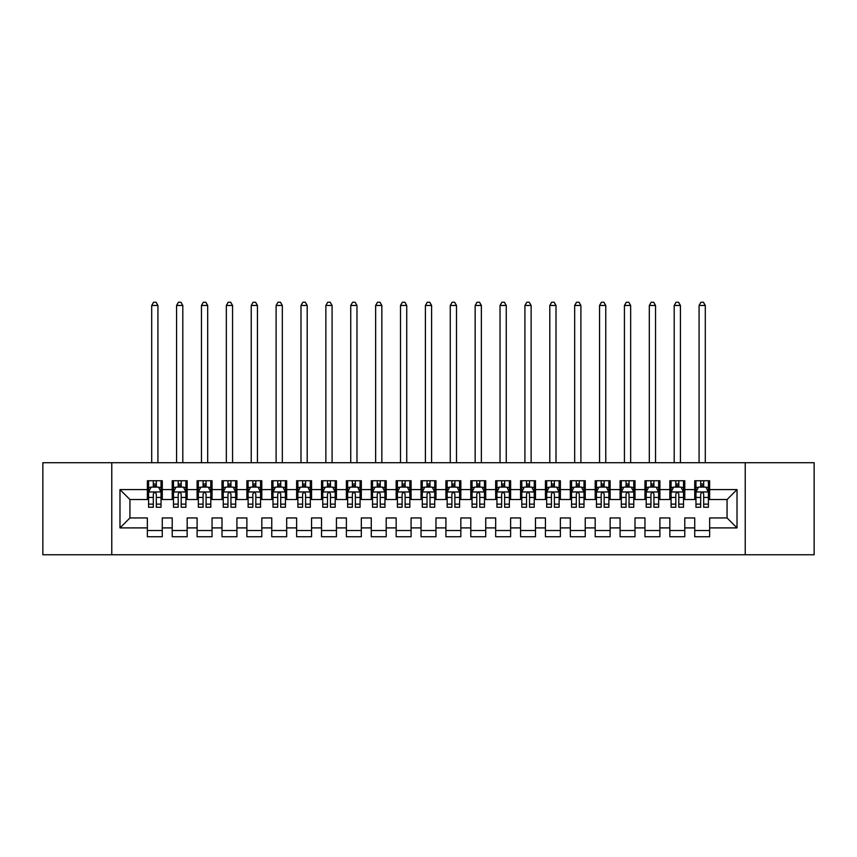 <?xml version="1.0" encoding="UTF-8"?>
<svg xmlns="http://www.w3.org/2000/svg" width="857" height="857" viewBox="0 0 857 857"><rect width="100%" height="100%" fill="white"/><g stroke="black" fill="none" stroke-linecap="round" stroke-linejoin="round"><path stroke-width="1.29" d="M745.226 554.768L814.15 554.768L814.15 462.716L745.226 462.716L745.226 554.768L111.774 554.768L111.774 462.716L42.85 462.716L42.85 554.768L111.774 554.768M745.226 462.716L111.774 462.716M119.98 527.901L119.98 489.583L147.35 489.583L147.35 499.535L129.932 499.535L129.932 517.949L119.98 527.901L147.35 527.901L147.35 536.728L162.273 536.728L162.273 527.901L172.225 527.901L172.225 536.728L187.158 536.728L187.158 527.901L197.11 527.901L197.11 536.728L212.043 536.728L212.043 527.901L221.995 527.901L221.995 536.728L236.918 536.728L236.918 527.901L246.87 527.901L246.87 536.728L261.803 536.728L261.803 527.901L271.755 527.901L271.755 536.728L286.677 536.728L286.677 527.901L296.629 527.901L296.629 536.728L311.562 536.728L311.562 527.901L321.514 527.901L321.514 536.728L336.437 536.728L336.437 527.901L346.389 527.901L346.389 536.728L361.322 536.728L361.322 527.901L371.274 527.901L371.274 536.728L386.207 536.728L386.207 527.901L396.159 527.901L396.159 536.728L411.081 536.728L411.081 527.901L421.033 527.901L421.033 536.728L435.967 536.728L435.967 527.901L445.919 527.901L445.919 536.728L460.841 536.728L460.841 527.901L470.793 527.901L470.793 536.728L485.726 536.728L485.726 527.901L495.678 527.901L495.678 536.728L510.611 536.728L510.611 527.901L520.563 527.901L520.563 536.728L535.486 536.728L535.486 527.901L545.438 527.901L545.438 536.728L560.371 536.728L560.371 527.901L570.323 527.901L570.323 536.728L585.245 536.728L585.245 527.901L595.197 527.901L595.197 536.728L610.13 536.728L610.13 527.901L620.082 527.901L620.082 536.728L635.005 536.728L635.005 527.901L644.957 527.901L644.957 536.728L659.89 536.728L659.89 527.901L669.842 527.901L669.842 536.728L684.775 536.728L684.775 527.901L694.727 527.901L694.727 536.728L709.65 536.728L709.65 517.949L727.068 517.949L727.068 499.535L709.65 499.535L709.65 489.583L737.02 489.583L737.02 527.901L709.65 527.901M709.65 489.583L709.65 480.745L694.727 480.745L694.727 489.583L684.775 489.583L684.775 480.745L669.842 480.745L669.842 489.583L659.89 489.583L659.89 480.745L644.957 480.745L644.957 489.583L635.005 489.583L635.005 480.745L620.082 480.745L620.082 489.583L610.13 489.583L610.13 480.745L595.197 480.745L595.197 489.583L585.245 489.583L585.245 480.745L570.323 480.745L570.323 489.583L560.371 489.583L560.371 480.745L545.438 480.745L545.438 489.583L535.486 489.583L535.486 480.745L520.563 480.745L520.563 489.583L510.611 489.583L510.611 480.745L495.678 480.745L495.678 489.583L485.726 489.583L485.726 480.745L470.793 480.745L470.793 489.583L460.841 489.583L460.841 480.745L445.919 480.745L445.919 489.583L435.967 489.583L435.967 480.745L421.033 480.745L421.033 489.583L411.081 489.583L411.081 480.745L396.159 480.745L396.159 489.583L386.207 489.583L386.207 480.745L371.274 480.745L371.274 489.583L361.322 489.583L361.322 480.745L346.389 480.745L346.389 489.583L336.437 489.583L336.437 480.745L321.514 480.745L321.514 489.583L311.562 489.583L311.562 480.745L296.629 480.745L296.629 489.583L286.677 489.583L286.677 480.745L271.755 480.745L271.755 489.583L261.803 489.583L261.803 480.745L246.87 480.745L246.87 489.583L236.918 489.583L236.918 480.745L221.995 480.745L221.995 489.583L212.043 489.583L212.043 480.745L197.11 480.745L197.11 489.583L187.158 489.583L187.158 480.745L172.225 480.745L172.225 489.583L162.273 489.583L162.273 480.745L147.35 480.745L147.35 489.583M684.775 527.901L684.775 517.949L694.727 517.949L694.727 527.901M737.02 489.583L727.068 499.535M659.89 527.901L659.89 517.949L669.842 517.949L669.842 527.901M694.727 489.583L694.727 499.535L684.775 499.535L684.775 489.583M635.005 527.901L635.005 517.949L644.957 517.949L644.957 527.901M669.842 489.583L669.842 499.535L659.89 499.535L659.89 489.583M610.13 527.901L610.13 517.949L620.082 517.949L620.082 527.901M644.957 489.583L644.957 499.535L635.005 499.535L635.005 489.583M585.245 527.901L585.245 517.949L595.197 517.949L595.197 527.901M620.082 489.583L620.082 499.535L610.13 499.535L610.13 489.583M560.371 527.901L560.371 517.949L570.323 517.949L570.323 527.901M595.197 489.583L595.197 499.535L585.245 499.535L585.245 489.583M535.486 527.901L535.486 517.949L545.438 517.949L545.438 527.901M570.323 489.583L570.323 499.535L560.371 499.535L560.371 489.583M510.611 527.901L510.611 517.949L520.563 517.949L520.563 527.901M545.438 489.583L545.438 499.535L535.486 499.535L535.486 489.583M485.726 527.901L485.726 517.949L495.678 517.949L495.678 527.901M520.563 489.583L520.563 499.535L510.611 499.535L510.611 489.583M460.841 527.901L460.841 517.949L470.793 517.949L470.793 527.901M495.678 489.583L495.678 499.535L485.726 499.535L485.726 489.583M435.967 527.901L435.967 517.949L445.919 517.949L445.919 527.901M470.793 489.583L470.793 499.535L460.841 499.535L460.841 489.583M411.081 527.901L411.081 517.949L421.033 517.949L421.033 527.901M445.919 489.583L445.919 499.535L435.967 499.535L435.967 489.583M386.207 527.901L386.207 517.949L396.159 517.949L396.159 527.901M421.033 489.583L421.033 499.535L411.081 499.535L411.081 489.583M361.322 527.901L361.322 517.949L371.274 517.949L371.274 527.901M396.159 489.583L396.159 499.535L386.207 499.535L386.207 489.583M336.437 527.901L336.437 517.949L346.389 517.949L346.389 527.901M371.274 489.583L371.274 499.535L361.322 499.535L361.322 489.583M311.562 527.901L311.562 517.949L321.514 517.949L321.514 527.901M346.389 489.583L346.389 499.535L336.437 499.535L336.437 489.583M286.677 527.901L286.677 517.949L296.629 517.949L296.629 527.901M321.514 489.583L321.514 499.535L311.562 499.535L311.562 489.583M261.803 527.901L261.803 517.949L271.755 517.949L271.755 527.901M296.629 489.583L296.629 499.535L286.677 499.535L286.677 489.583M236.918 527.901L236.918 517.949L246.87 517.949L246.87 527.901M271.755 489.583L271.755 499.535L261.803 499.535L261.803 489.583M212.043 527.901L212.043 517.949L221.995 517.949L221.995 527.901M246.87 489.583L246.87 499.535L236.918 499.535L236.918 489.583M187.158 527.901L187.158 517.949L197.11 517.949L197.11 527.901M221.995 489.583L221.995 499.535L212.043 499.535L212.043 489.583M162.273 527.901L162.273 517.949L172.225 517.949L172.225 527.901M197.11 489.583L197.11 499.535L187.158 499.535L187.158 489.583M129.932 517.949L147.35 517.949L147.35 527.901M172.225 489.583L172.225 499.535L162.273 499.535L162.273 489.583M694.727 486.969L695.97 486.969M708.407 486.969L709.65 486.969M669.842 486.969L671.085 486.969M683.522 486.969L684.775 486.969M644.957 486.969L646.21 486.969M658.647 486.969L659.89 486.969M620.082 486.969L621.325 486.969M633.762 486.969L635.005 486.969M595.197 486.969L596.44 486.969M608.888 486.969L610.13 486.969M570.323 486.969L571.565 486.969M584.003 486.969L585.245 486.969M545.438 486.969L546.68 486.969M559.128 486.969L560.371 486.969M520.563 486.969L521.806 486.969M534.243 486.969L535.486 486.969M495.678 486.969L496.921 486.969M509.358 486.969L510.611 486.969M470.793 486.969L472.046 486.969M484.484 486.969L485.726 486.969M445.919 486.969L447.161 486.969M459.598 486.969L460.841 486.969M421.033 486.969L422.276 486.969M434.724 486.969L435.967 486.969M396.159 486.969L397.402 486.969M409.839 486.969L411.081 486.969M371.274 486.969L372.516 486.969M384.954 486.969L386.207 486.969M346.389 486.969L347.642 486.969M360.079 486.969L361.322 486.969M321.514 486.969L322.757 486.969M335.194 486.969L336.437 486.969M296.629 486.969L297.872 486.969M310.32 486.969L311.562 486.969M271.755 486.969L272.997 486.969M285.435 486.969L286.677 486.969M246.87 486.969L248.112 486.969M260.56 486.969L261.803 486.969M221.995 486.969L223.238 486.969M235.675 486.969L236.918 486.969M197.11 486.969L198.353 486.969M210.79 486.969L212.043 486.969M172.225 486.969L173.478 486.969M185.915 486.969L187.158 486.969M147.35 486.969L148.593 486.969M161.03 486.969L162.273 486.969M147.35 530.515L162.273 530.515M172.225 530.515L187.158 530.515M197.11 530.515L212.043 530.515M221.995 530.515L236.918 530.515M246.87 530.515L261.803 530.515M271.755 530.515L286.677 530.515M296.629 530.515L311.562 530.515M321.514 530.515L336.437 530.515M346.389 530.515L361.322 530.515M371.274 530.515L386.207 530.515M396.159 530.515L411.081 530.515M421.033 530.515L435.967 530.515M445.919 530.515L460.841 530.515M470.793 530.515L485.726 530.515M495.678 530.515L510.611 530.515M520.563 530.515L535.486 530.515M545.438 530.515L560.371 530.515M570.323 530.515L585.245 530.515M595.197 530.515L610.13 530.515M620.082 530.515L635.005 530.515M644.957 530.515L659.89 530.515M669.842 530.515L684.775 530.515M694.727 530.515L709.65 530.515M119.98 489.583L129.932 499.535M727.068 517.949L737.02 527.901M156.306 483.98L153.317 483.98M161.03 504.13L156.306 504.13L156.306 507.248L161.03 507.248L161.03 492.068L158.545 487.097L151.078 487.097L148.593 492.068L148.593 507.248L153.317 507.248L153.317 504.13L148.593 504.13M148.593 492.068L148.593 480.745M161.03 492.068L161.03 480.745M153.317 487.097L153.317 480.745M156.306 480.745L156.306 487.097M156.306 504.13L156.306 493.932C155.31 492.014 154.314 492.014 153.317 493.932L153.317 504.13M156.306 486.969L153.317 486.969M157.924 462.716L157.924 305.467L151.7 305.467L151.7 462.716M151.7 305.467L153.564 302.232L156.06 302.232L157.924 305.467M181.191 483.98L178.202 483.98M185.915 504.13L181.191 504.13L181.191 507.248L185.915 507.248L185.915 492.068L183.43 487.097L175.964 487.097L173.478 492.068L173.478 507.248L178.202 507.248L178.202 504.13L173.478 504.13M173.478 492.068L173.478 480.745M185.915 492.068L185.915 480.745M178.202 487.097L178.202 480.745M181.191 480.745L181.191 487.097M181.191 504.13L181.191 493.932C180.195 492.014 179.199 492.014 178.202 493.932L178.202 504.13M181.191 486.969L178.202 486.969M182.809 462.716L182.809 305.467L176.585 305.467L176.585 462.716M176.585 305.467L178.449 302.232L180.934 302.232L182.809 305.467M206.066 483.98L203.077 483.98M210.79 504.13L206.066 504.13L206.066 507.248L210.79 507.248L210.79 492.068L208.305 487.097L200.838 487.097L198.353 492.068L198.353 507.248L203.077 507.248L203.077 504.13L198.353 504.13M198.353 492.068L198.353 480.745M210.79 492.068L210.79 480.745M203.077 487.097L203.077 480.745M206.066 480.745L206.066 487.097M206.066 504.13L206.066 493.932C205.069 492.014 204.073 492.014 203.077 493.932L203.077 504.13M206.066 486.969L203.077 486.969M207.683 462.716L207.683 305.467L201.459 305.467L201.459 462.716M201.459 305.467L203.334 302.232L205.819 302.232L207.683 305.467M230.951 483.98L227.962 483.98M235.675 504.13L230.951 504.13L230.951 507.248L235.675 507.248L235.675 492.068L233.19 487.097L225.723 487.097L223.238 492.068L223.238 507.248L227.962 507.248L227.962 504.13L223.238 504.13M223.238 492.068L223.238 480.745M235.675 492.068L235.675 480.745M227.962 487.097L227.962 480.745M230.951 480.745L230.951 487.097M230.951 504.13L230.951 493.932C229.955 492.014 228.958 492.014 227.962 493.932L227.962 504.13M230.951 486.969L227.962 486.969M232.568 462.716L232.568 305.467L226.344 305.467L226.344 462.716M226.344 305.467L228.208 302.232L230.694 302.232L232.568 305.467M255.825 483.98L252.847 483.98M260.56 504.13L255.825 504.13L255.825 507.248L260.56 507.248L260.56 492.068L258.064 487.097L250.608 487.097L248.112 492.068L248.112 507.248L252.847 507.248L252.847 504.13L248.112 504.13M248.112 492.068L248.112 480.745M260.56 492.068L260.56 480.745M252.847 487.097L252.847 480.745M255.825 480.745L255.825 487.097M255.825 504.13L255.825 493.932C254.84 492.014 253.843 492.014 252.847 493.932L252.847 504.13M255.825 486.969L252.847 486.969M257.443 462.716L257.443 305.467L251.23 305.467L251.23 462.716M251.23 305.467L253.094 302.232L255.579 302.232L257.443 305.467M280.71 483.98L277.722 483.98M285.435 504.13L280.71 504.13L280.71 507.248L285.435 507.248L285.435 492.068L282.949 487.097L275.483 487.097L272.997 492.068L272.997 507.248L277.722 507.248L277.722 504.13L272.997 504.13M272.997 492.068L272.997 480.745M285.435 492.068L285.435 480.745M277.722 487.097L277.722 480.745M280.71 480.745L280.71 487.097M280.71 504.13L280.71 493.932C279.714 492.014 278.718 492.014 277.722 493.932L277.722 504.13M280.71 486.969L277.722 486.969M282.328 462.716L282.328 305.467L276.104 305.467L276.104 462.716M276.104 305.467L277.968 302.232L280.464 302.232L282.328 305.467M305.585 483.98L302.607 483.98M310.32 504.13L305.585 504.13L305.585 507.248L310.32 507.248L310.32 492.068L307.824 487.097L300.368 487.097L297.872 492.068L297.872 507.248L302.607 507.248L302.607 504.13L297.872 504.13M297.872 492.068L297.872 480.745M310.32 492.068L310.32 480.745M302.607 487.097L302.607 480.745M305.585 480.745L305.585 487.097M305.585 504.13L305.585 493.932C304.599 492.014 303.603 492.014 302.607 493.932L302.607 504.13M305.585 486.969L302.607 486.969M307.202 462.716L307.202 305.467L300.989 305.467L300.989 462.716M300.989 305.467L302.853 302.232L305.338 302.232L307.202 305.467M330.47 483.98L327.481 483.98M335.194 504.13L330.47 504.13L330.47 507.248L335.194 507.248L335.194 492.068L332.709 487.097L325.242 487.097L322.757 492.068L322.757 507.248L327.481 507.248L327.481 504.13L322.757 504.13M322.757 492.068L322.757 480.745M335.194 492.068L335.194 480.745M327.481 487.097L327.481 480.745M330.47 480.745L330.47 487.097M330.47 504.13L330.47 493.932C329.474 492.014 328.477 492.014 327.481 493.932L327.481 504.13M330.47 486.969L327.481 486.969M332.088 462.716L332.088 305.467L325.864 305.467L325.864 462.716M325.864 305.467L327.738 302.232L330.224 302.232L332.088 305.467M355.355 483.98L352.366 483.98M360.079 504.13L355.355 504.13L355.355 507.248L360.079 507.248L360.079 492.068L357.594 487.097L350.127 487.097L347.642 492.068L347.642 507.248L352.366 507.248L352.366 504.13L347.642 504.13M347.642 492.068L347.642 480.745M360.079 492.068L360.079 480.745M352.366 487.097L352.366 480.745M355.355 480.745L355.355 487.097M355.355 504.13L355.355 493.932C354.359 492.014 353.363 492.014 352.366 493.932L352.366 504.13M355.355 486.969L352.366 486.969M356.973 462.716L356.973 305.467L350.749 305.467L350.749 462.716M350.749 305.467L352.613 302.232L355.098 302.232L356.973 305.467M380.229 483.98L377.241 483.98M384.954 504.13L380.229 504.13L380.229 507.248L384.954 507.248L384.954 492.068L382.468 487.097L375.002 487.097L372.516 492.068L372.516 507.248L377.241 507.248L377.241 504.13L372.516 504.13M372.516 492.068L372.516 480.745M384.954 492.068L384.954 480.745M377.241 487.097L377.241 480.745M380.229 480.745L380.229 487.097M380.229 504.13L380.229 493.932C379.233 492.014 378.248 492.014 377.241 493.932L377.241 504.13M380.229 486.969L377.241 486.969M381.847 462.716L381.847 305.467L375.634 305.467L375.634 462.716M375.634 305.467L377.498 302.232L379.983 302.232L381.847 305.467M405.115 483.98L402.126 483.98M409.839 504.13L405.115 504.13L405.115 507.248L409.839 507.248L409.839 492.068L407.354 487.097L399.887 487.097L397.402 492.068L397.402 507.248L402.126 507.248L402.126 504.13L397.402 504.13M397.402 492.068L397.402 480.745M409.839 492.068L409.839 480.745M402.126 487.097L402.126 480.745M405.115 480.745L405.115 487.097M405.115 504.13L405.115 493.932C404.118 492.014 403.122 492.014 402.126 493.932L402.126 504.13M405.115 486.969L402.126 486.969M406.732 462.716L406.732 305.467L400.508 305.467L400.508 462.716M400.508 305.467L402.372 302.232L404.868 302.232L406.732 305.467M429.989 483.98L427.011 483.98M434.724 504.13L429.989 504.13L429.989 507.248L434.724 507.248L434.724 492.068L432.228 487.097L424.772 487.097L422.276 492.068L422.276 507.248L427.011 507.248L427.011 504.13L422.276 504.13M422.276 492.068L422.276 480.745M434.724 492.068L434.724 480.745M427.011 487.097L427.011 480.745M429.989 480.745L429.989 487.097M429.989 504.13L429.989 493.932C429.003 492.014 428.007 492.014 427.011 493.932L427.011 504.13M429.989 486.969L427.011 486.969M431.607 462.716L431.607 305.467L425.393 305.467L425.393 462.716M425.393 305.467L427.257 302.232L429.743 302.232L431.607 305.467M454.874 483.98L451.885 483.98M459.598 504.13L454.874 504.13L454.874 507.248L459.598 507.248L459.598 492.068L457.113 487.097L449.646 487.097L447.161 492.068L447.161 507.248L451.885 507.248L451.885 504.13L447.161 504.13M447.161 492.068L447.161 480.745M459.598 492.068L459.598 480.745M451.885 487.097L451.885 480.745M454.874 480.745L454.874 487.097M454.874 504.13L454.874 493.932C453.878 492.014 452.882 492.014 451.885 493.932L451.885 504.13M454.874 486.969L451.885 486.969M456.492 462.716L456.492 305.467L450.268 305.467L450.268 462.716M450.268 305.467L452.132 302.232L454.628 302.232L456.492 305.467M479.759 483.98L476.771 483.98M484.484 504.13L479.759 504.13L479.759 507.248L484.484 507.248L484.484 492.068L481.998 487.097L474.532 487.097L472.046 492.068L472.046 507.248L476.771 507.248L476.771 504.13L472.046 504.13M472.046 492.068L472.046 480.745M484.484 492.068L484.484 480.745M476.771 487.097L476.771 480.745M479.759 480.745L479.759 487.097M479.759 504.13L479.759 493.932C478.763 492.014 477.767 492.014 476.771 493.932L476.771 504.13M479.759 486.969L476.771 486.969M481.366 462.716L481.366 305.467L475.153 305.467L475.153 462.716M475.153 305.467L477.017 302.232L479.502 302.232L481.366 305.467M504.634 483.98L501.645 483.98M509.358 504.13L504.634 504.13L504.634 507.248L509.358 507.248L509.358 492.068L506.873 487.097L499.406 487.097L496.921 492.068L496.921 507.248L501.645 507.248L501.645 504.13L496.921 504.13M496.921 492.068L496.921 480.745M509.358 492.068L509.358 480.745M501.645 487.097L501.645 480.745M504.634 480.745L504.634 487.097M504.634 504.13L504.634 493.932C503.637 492.014 502.641 492.014 501.645 493.932L501.645 504.13M504.634 486.969L501.645 486.969M506.251 462.716L506.251 305.467L500.027 305.467L500.027 462.716M500.027 305.467L501.902 302.232L504.387 302.232L506.251 305.467M529.519 483.98L526.53 483.98M534.243 504.13L529.519 504.13L529.519 507.248L534.243 507.248L534.243 492.068L531.758 487.097L524.291 487.097L521.806 492.068L521.806 507.248L526.53 507.248L526.53 504.13L521.806 504.13M521.806 492.068L521.806 480.745M534.243 492.068L534.243 480.745M526.53 487.097L526.53 480.745M529.519 480.745L529.519 487.097M529.519 504.13L529.519 493.932C528.523 492.014 527.526 492.014 526.53 493.932L526.53 504.13M529.519 486.969L526.53 486.969M531.136 462.716L531.136 305.467L524.913 305.467L524.913 462.716M524.913 305.467L526.776 302.232L529.262 302.232L531.136 305.467M554.393 483.98L551.415 483.98M559.128 504.13L554.393 504.13L554.393 507.248L559.128 507.248L559.128 492.068L556.632 487.097L549.176 487.097L546.68 492.068L546.68 507.248L551.415 507.248L551.415 504.13L546.68 504.13M546.68 492.068L546.68 480.745M559.128 492.068L559.128 480.745M551.415 487.097L551.415 480.745M554.393 480.745L554.393 487.097M554.393 504.13L554.393 493.932C553.397 492.014 552.411 492.014 551.415 493.932L551.415 504.13M554.393 486.969L551.415 486.969M556.011 462.716L556.011 305.467L549.798 305.467L549.798 462.716M549.798 305.467L551.662 302.232L554.147 302.232L556.011 305.467M579.278 483.98L576.29 483.98M584.003 504.13L579.278 504.13L579.278 507.248L584.003 507.248L584.003 492.068L581.517 487.097L574.051 487.097L571.565 492.068L571.565 507.248L576.29 507.248L576.29 504.13L571.565 504.13M571.565 492.068L571.565 480.745M584.003 492.068L584.003 480.745M576.29 487.097L576.29 480.745M579.278 480.745L579.278 487.097M579.278 504.13L579.278 493.932C578.282 492.014 577.286 492.014 576.29 493.932L576.29 504.13M579.278 486.969L576.29 486.969M580.896 462.716L580.896 305.467L574.672 305.467L574.672 462.716M574.672 305.467L576.536 302.232L579.032 302.232L580.896 305.467M604.153 483.98L601.175 483.98M608.888 504.13L604.153 504.13L604.153 507.248L608.888 507.248L608.888 492.068L606.392 487.097L598.936 487.097L596.44 492.068L596.44 507.248L601.175 507.248L601.175 504.13L596.44 504.13M596.44 492.068L596.44 480.745M608.888 492.068L608.888 480.745M601.175 487.097L601.175 480.745M604.153 480.745L604.153 487.097M604.153 504.13L604.153 493.932C603.167 492.014 602.171 492.014 601.175 493.932L601.175 504.13M604.153 486.969L601.175 486.969M605.77 462.716L605.77 305.467L599.557 305.467L599.557 462.716M599.557 305.467L601.421 302.232L603.906 302.232L605.77 305.467M629.038 483.98L626.049 483.98M633.762 504.13L629.038 504.13L629.038 507.248L633.762 507.248L633.762 492.068L631.277 487.097L623.81 487.097L621.325 492.068L621.325 507.248L626.049 507.248L626.049 504.13L621.325 504.13M621.325 492.068L621.325 480.745M633.762 492.068L633.762 480.745M626.049 487.097L626.049 480.745M629.038 480.745L629.038 487.097M629.038 504.13L629.038 493.932C628.042 492.014 627.045 492.014 626.049 493.932L626.049 504.13M629.038 486.969L626.049 486.969M630.656 462.716L630.656 305.467L624.432 305.467L624.432 462.716M624.432 305.467L626.306 302.232L628.792 302.232L630.656 305.467M653.923 483.98L650.934 483.98M658.647 504.13L653.923 504.13L653.923 507.248L658.647 507.248L658.647 492.068L656.162 487.097L648.695 487.097L646.21 492.068L646.21 507.248L650.934 507.248L650.934 504.13L646.21 504.13M646.21 492.068L646.21 480.745M658.647 492.068L658.647 480.745M650.934 487.097L650.934 480.745M653.923 480.745L653.923 487.097M653.923 504.13L653.923 493.932C652.927 492.014 651.931 492.014 650.934 493.932L650.934 504.13M653.923 486.969L650.934 486.969M655.541 462.716L655.541 305.467L649.317 305.467L649.317 462.716M649.317 305.467L651.181 302.232L653.666 302.232L655.541 305.467M678.798 483.98L675.809 483.98M683.522 504.13L678.798 504.13L678.798 507.248L683.522 507.248L683.522 492.068L681.036 487.097L673.57 487.097L671.085 492.068L671.085 507.248L675.809 507.248L675.809 504.13L671.085 504.13M671.085 492.068L671.085 480.745M683.522 492.068L683.522 480.745M675.809 487.097L675.809 480.745M678.798 480.745L678.798 487.097M678.798 504.13L678.798 493.932C677.801 492.014 676.805 492.014 675.809 493.932L675.809 504.13M678.798 486.969L675.809 486.969M680.415 462.716L680.415 305.467L674.191 305.467L674.191 462.716M674.191 305.467L676.066 302.232L678.551 302.232L680.415 305.467M703.683 483.98L700.694 483.98M708.407 504.13L703.683 504.13L703.683 507.248L708.407 507.248L708.407 492.068L705.922 487.097L698.455 487.097L695.97 492.068L695.97 507.248L700.694 507.248L700.694 504.13L695.97 504.13M695.97 492.068L695.97 480.745M708.407 492.068L708.407 480.745M700.694 487.097L700.694 480.745M703.683 480.745L703.683 487.097M703.683 504.13L703.683 493.932C702.686 492.014 701.69 492.014 700.694 493.932L700.694 504.13M703.683 486.969L700.694 486.969M705.3 462.716L705.3 305.467L699.076 305.467L699.076 462.716M699.076 305.467L700.94 302.232L703.436 302.232L705.3 305.467M160.966 491.95L148.657 491.95M148.593 487.397L150.928 487.397M158.695 487.397L161.03 487.397M153.317 497.456L148.593 497.456M161.03 497.456L156.306 497.456M156.306 485.565L153.317 485.565M185.851 491.95L173.532 491.95M173.478 487.397L175.814 487.397M183.58 487.397L185.915 487.397M178.202 497.456L173.478 497.456M185.915 497.456L181.191 497.456M181.191 485.565L178.202 485.565M210.736 491.95L198.417 491.95M198.353 487.397L200.688 487.397M208.455 487.397L210.79 487.397M203.077 497.456L198.353 497.456M210.79 497.456L206.066 497.456M206.066 485.565L203.077 485.565M235.611 491.95L223.302 491.95M223.238 487.397L225.573 487.397M233.34 487.397L235.675 487.397M227.962 497.456L223.238 497.456M235.675 497.456L230.951 497.456M230.951 485.565L227.962 485.565M260.496 491.95L248.176 491.95M248.112 487.397L250.458 487.397M258.214 487.397L260.56 487.397M252.847 497.456L248.112 497.456M260.56 497.456L255.825 497.456M255.825 485.565L252.847 485.565M285.37 491.95L273.062 491.95M272.997 487.397L275.333 487.397M283.099 487.397L285.435 487.397M277.722 497.456L272.997 497.456M285.435 497.456L280.71 497.456M280.71 485.565L277.722 485.565M310.255 491.95L297.936 491.95M297.872 487.397L300.218 487.397M307.974 487.397L310.32 487.397M302.607 497.456L297.872 497.456M310.32 497.456L305.585 497.456M305.585 485.565L302.607 485.565M335.141 491.95L322.821 491.95M322.757 487.397L325.092 487.397M332.859 487.397L335.194 487.397M327.481 497.456L322.757 497.456M335.194 497.456L330.47 497.456M330.47 485.565L327.481 485.565M360.015 491.95L347.696 491.95M347.642 487.397L349.977 487.397M357.744 487.397L360.079 487.397M352.366 497.456L347.642 497.456M360.079 497.456L355.355 497.456M355.355 485.565L352.366 485.565M384.9 491.95L372.581 491.95M372.516 487.397L374.863 487.397M382.618 487.397L384.954 487.397M377.241 497.456L372.516 497.456M384.954 497.456L380.229 497.456M380.229 485.565L377.241 485.565M409.775 491.95L397.466 491.95M397.402 487.397L399.737 487.397M407.503 487.397L409.839 487.397M402.126 497.456L397.402 497.456M409.839 497.456L405.115 497.456M405.115 485.565L402.126 485.565M434.66 491.95L422.34 491.95M422.276 487.397L424.622 487.397M432.378 487.397L434.724 487.397M427.011 497.456L422.276 497.456M434.724 497.456L429.989 497.456M429.989 485.565L427.011 485.565M459.534 491.95L447.225 491.95M447.161 487.397L449.497 487.397M457.263 487.397L459.598 487.397M451.885 497.456L447.161 497.456M459.598 497.456L454.874 497.456M454.874 485.565L451.885 485.565M484.419 491.95L472.1 491.95M472.046 487.397L474.382 487.397M482.137 487.397L484.484 487.397M476.771 497.456L472.046 497.456M484.484 497.456L479.759 497.456M479.759 485.565L476.771 485.565M509.304 491.95L496.985 491.95M496.921 487.397L499.256 487.397M507.023 487.397L509.358 487.397M501.645 497.456L496.921 497.456M509.358 497.456L504.634 497.456M504.634 485.565L501.645 485.565M534.179 491.95L521.859 491.95M521.806 487.397L524.141 487.397M531.908 487.397L534.243 487.397M526.53 497.456L521.806 497.456M534.243 497.456L529.519 497.456M529.519 485.565L526.53 485.565M559.064 491.95L546.745 491.95M546.68 487.397L549.026 487.397M556.782 487.397L559.128 487.397M551.415 497.456L546.68 497.456M559.128 497.456L554.393 497.456M554.393 485.565L551.415 485.565M583.938 491.95L571.63 491.95M571.565 487.397L573.901 487.397M581.667 487.397L584.003 487.397M576.29 497.456L571.565 497.456M584.003 497.456L579.278 497.456M579.278 485.565L576.29 485.565M608.824 491.95L596.504 491.95M596.44 487.397L598.786 487.397M606.542 487.397L608.888 487.397M601.175 497.456L596.44 497.456M608.888 497.456L604.153 497.456M604.153 485.565L601.175 485.565M633.698 491.95L621.389 491.95M621.325 487.397L623.66 487.397M631.427 487.397L633.762 487.397M626.049 497.456L621.325 497.456M633.762 497.456L629.038 497.456M629.038 485.565L626.049 485.565M658.583 491.95L646.264 491.95M646.21 487.397L648.545 487.397M656.312 487.397L658.647 487.397M650.934 497.456L646.21 497.456M658.647 497.456L653.923 497.456M653.923 485.565L650.934 485.565M683.468 491.95L671.149 491.95M671.085 487.397L673.42 487.397M681.186 487.397L683.522 487.397M675.809 497.456L671.085 497.456M683.522 497.456L678.798 497.456M678.798 485.565L675.809 485.565M708.343 491.95L696.034 491.95M695.97 487.397L698.305 487.397M706.072 487.397L708.407 487.397M700.694 497.456L695.97 497.456M708.407 497.456L703.683 497.456M703.683 485.565L700.694 485.565"/></g></svg>
